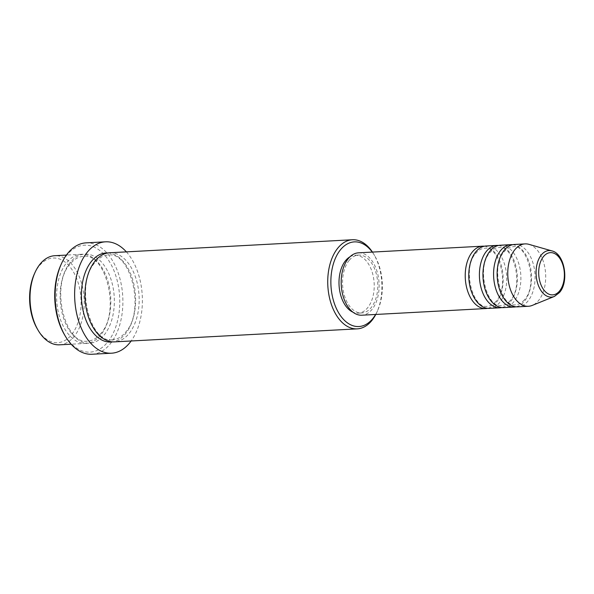 <?xml version="1.0" encoding="UTF-8"?>
<svg xmlns="http://www.w3.org/2000/svg" width="594" height="594" viewBox="0 0 594 594"><rect width="100%" height="100%" fill="white"/><g stroke="black" fill="none" stroke-linecap="round" stroke-linejoin="round"><path stroke-width="0.45" stroke-dasharray="2.97 2.23" d="M484.303 246.22A31.23 18.926 -93.1 0 1 502.145 268.889A31.23 18.926 -93.1 0 1 495.945 302.91A31.23 18.926 -93.1 0 1 487.637 308.323M486.07 245.99A31.23 18.926 -93.1 0 1 505.375 267.293A31.23 18.926 -93.1 0 1 499.495 302.717A31.23 18.926 -93.1 0 1 489.419 308.368M498.485 245.463A31.23 18.926 -93.1 0 1 516.32 268.124A31.23 18.926 -93.1 0 1 510.127 302.153A31.23 18.926 -93.1 0 1 501.811 307.566M500.245 245.225A31.23 18.926 -93.1 0 1 519.557 266.535A31.23 18.926 -93.1 0 1 513.669 301.96A31.23 18.926 -93.1 0 1 503.593 307.603M512.659 244.698A31.23 18.926 -93.1 0 1 530.494 267.367A31.23 18.926 -93.1 0 1 524.302 301.388A31.23 18.926 -93.1 0 1 515.993 306.801M514.426 244.468A31.23 18.926 -93.1 0 1 533.731 265.778A31.23 18.926 -93.1 0 1 527.843 301.203A31.23 18.926 -93.1 0 1 517.768 306.846M34.341 273.99A42.389 25.683 -93.1 0 1 39.404 265.696A42.389 25.683 -93.1 0 1 75.572 276.032A42.389 25.683 -93.1 0 1 71.295 335.031A42.389 25.683 -93.1 0 1 37.281 328.831M59.511 344.824A44.617 27.042 86.9 0 0 73.908 336.753A44.617 27.042 86.9 0 0 82.314 286.152A44.617 27.042 86.9 0 0 54.73 255.71M375.623 314.471A42.389 25.683 86.9 0 0 377.621 310.58A42.389 25.683 86.9 0 0 374.68 255.739A42.389 25.683 86.9 0 0 372.275 252.094M372.445 252.079A44.617 27.042 -93.1 0 1 373.856 254.336A44.617 27.042 -93.1 0 1 376.952 312.065A44.617 27.042 -93.1 0 1 375.787 314.456M60.707 265.34A53.542 32.447 -93.1 0 1 67.107 254.863A53.542 32.447 -93.1 0 1 112.786 267.924A53.542 32.447 -93.1 0 1 107.388 342.441A53.542 32.447 -93.1 0 1 64.419 334.615M92.003 354.254A55.777 33.799 86.9 0 0 110.001 344.171A55.777 33.799 86.9 0 0 120.508 280.91A55.777 33.799 86.9 0 0 86.033 242.864M100.49 335.328A44.617 27.042 -93.1 0 1 86.093 343.399A44.617 27.042 -93.1 0 1 58.509 312.956A44.617 27.042 -93.1 0 1 66.922 262.355A44.617 27.042 -93.1 0 1 81.311 254.284A44.617 27.042 -93.1 0 1 108.895 284.726A44.617 27.042 -93.1 0 1 100.49 335.328M109.667 252.769A44.617 27.042 -93.1 0 1 137.251 283.204A44.617 27.042 -93.1 0 1 128.839 333.813A44.617 27.042 -93.1 0 1 114.449 341.877M358.479 252.829A31.23 18.926 -93.1 0 1 377.784 274.138A31.23 18.926 -93.1 0 1 371.903 309.563A31.23 18.926 -93.1 0 1 361.828 315.206M349.242 260.298A29.002 17.575 -93.1 0 1 358.598 255.056A29.002 17.575 -93.1 0 1 376.529 274.844A29.002 17.575 -93.1 0 1 371.064 307.737A29.002 17.575 -93.1 0 1 361.701 312.979A29.002 17.575 -93.1 0 1 343.778 293.191A29.002 17.575 -93.1 0 1 349.242 260.298M349.955 256.808A29.002 17.575 -93.1 0 1 355.056 255.249A29.002 17.575 -93.1 0 1 372.98 275.037A29.002 17.575 -93.1 0 1 367.515 307.93A29.002 17.575 -93.1 0 1 358.16 313.172A29.002 17.575 -93.1 0 1 352.925 312.162M126.373 251.871A55.777 33.799 -93.1 0 1 131.155 340.978M528.95 244.349A31.23 18.926 -93.1 0 1 544.988 268.295A31.23 18.926 -93.1 0 1 538.476 300.631A31.23 18.926 -93.1 0 1 532.224 305.413M551.885 250.891A23.307 14.122 -93.1 0 1 563.855 268.755A23.307 14.122 -93.1 0 1 558.991 292.887A23.307 14.122 -93.1 0 1 554.328 296.458M70.463 262.162A44.617 27.042 86.9 0 0 65.964 324.257A44.617 27.042 86.9 0 0 104.032 335.142A44.617 27.042 86.9 0 0 108.531 273.047A44.617 27.042 86.9 0 0 70.463 262.162M107.9 252.955A44.617 27.042 -93.1 0 1 134.021 284.793A44.617 27.042 -93.1 0 1 125.297 333.999A44.617 27.042 -93.1 0 1 112.667 341.877M496.005 301.388C493.332 304.492 490.503 306.103 487.526 306.229C472.638 309.667 461.746 267.597 475.943 253.155C478.608 250.052 481.437 248.441 484.422 248.314C499.302 244.877 510.201 286.947 496.005 301.388M510.179 300.631C507.514 303.727 504.685 305.346 501.7 305.472C486.813 308.902 475.92 266.832 490.117 252.398C492.79 249.294 495.611 247.683 498.596 247.549C513.483 244.119 524.376 286.189 510.179 300.631M524.361 299.866C521.688 302.97 518.859 304.588 515.874 304.715C500.994 308.145 490.095 266.075 504.291 251.633C506.964 248.537 509.793 246.918 512.771 246.792C527.658 243.362 538.55 285.432 524.361 299.866M374.68 255.739L373.856 254.336M377.621 310.58L376.952 312.065M100.542 333.813C96.607 338.417 92.345 340.837 87.749 341.075C65.073 345.574 49.866 284.86 70.411 263.684C74.347 259.081 78.608 256.653 83.205 256.422C105.88 251.923 121.087 312.637 100.542 333.813M112.556 339.746C89.88 344.245 74.673 283.531 95.218 262.355C99.153 257.744 103.415 255.323 108.019 255.093C130.687 250.594 145.894 311.308 125.349 332.477C121.421 337.088 117.152 339.508 112.556 339.746M358.598 255.056L355.056 255.249M81.311 254.284L66.38 255.086M86.093 343.399L71.161 344.201M361.701 312.979L358.16 313.172"/><path stroke-width="0.89" d="M487.637 308.323A31.23 18.926 -93.1 0 1 485.87 308.553A31.23 18.926 -93.1 0 1 466.565 287.251A31.23 18.926 -93.1 0 1 472.453 251.826A31.23 18.926 -93.1 0 1 482.528 246.176A31.23 18.926 -93.1 0 1 484.303 246.22M501.811 307.566A31.23 18.926 -93.1 0 1 500.051 307.796L489.419 308.368A31.23 18.926 -93.1 0 1 470.106 287.058A31.23 18.926 -93.1 0 1 475.994 251.633A31.23 18.926 -93.1 0 1 486.07 245.99L496.703 245.419A31.23 18.926 -93.1 0 1 498.485 245.463M500.051 307.796A31.23 18.926 -93.1 0 1 480.739 286.486A31.23 18.926 -93.1 0 1 486.627 251.062A31.23 18.926 -93.1 0 1 496.703 245.419M515.993 306.801A31.23 18.926 -93.1 0 1 514.226 307.039L503.593 307.603A31.23 18.926 -93.1 0 1 484.288 286.301A31.23 18.926 -93.1 0 1 490.169 250.876A31.23 18.926 -93.1 0 1 500.245 245.225L510.877 244.661A31.23 18.926 -93.1 0 1 512.659 244.698M514.226 307.039A31.23 18.926 -93.1 0 1 494.921 285.729A31.23 18.926 -93.1 0 1 500.801 250.304A31.23 18.926 -93.1 0 1 510.877 244.661M528.4 306.274L517.768 306.846A31.23 18.926 -93.1 0 1 498.463 285.536A31.23 18.926 -93.1 0 1 504.351 250.111A31.23 18.926 -93.1 0 1 514.426 244.468L525.059 243.896A31.23 18.926 -93.1 0 1 528.95 244.349L551.885 250.891A23.307 14.122 -93.1 0 0 541.461 254.767A23.307 14.122 -93.1 0 0 537.674 283.427A23.307 14.122 -93.1 0 0 554.328 296.458L532.224 305.413A31.23 18.926 -93.1 0 1 528.4 306.274A31.23 18.926 -93.1 0 1 509.095 284.972A31.23 18.926 -93.1 0 1 514.983 249.547A31.23 18.926 -93.1 0 1 525.059 243.896M66.38 255.086L54.73 255.71A44.617 27.042 86.9 0 0 40.34 263.781A44.617 27.042 86.9 0 0 35.009 272.505A44.617 27.042 86.9 0 0 38.098 330.234A44.617 27.042 86.9 0 0 59.511 344.824L71.161 344.201M372.275 252.094A42.389 25.683 86.9 0 0 340.666 249.547A42.389 25.683 86.9 0 0 336.39 308.538A42.389 25.683 86.9 0 0 372.549 318.874A42.389 25.683 86.9 0 0 375.623 314.471M375.787 314.456A44.617 27.042 -93.1 0 1 371.621 320.79A44.617 27.042 -93.1 0 1 357.224 328.861A44.617 27.042 -93.1 0 1 329.64 298.418A44.617 27.042 -93.1 0 1 338.053 247.817A44.617 27.042 -93.1 0 1 352.45 239.746A44.617 27.042 -93.1 0 1 372.445 252.079M105.524 241.817L86.033 242.864A55.777 33.799 86.9 0 0 68.043 252.947A55.777 33.799 86.9 0 0 61.375 263.855A55.777 33.799 86.9 0 0 65.243 336.018A55.777 33.799 86.9 0 0 92.003 354.254L111.501 353.207A55.777 33.799 -93.1 0 1 77.02 315.154A55.777 33.799 -93.1 0 1 87.533 251.901A55.777 33.799 -93.1 0 1 105.524 241.817A55.777 33.799 -93.1 0 1 126.373 251.871M357.224 328.861L114.449 341.877A44.617 27.042 -93.1 0 1 86.865 311.442A44.617 27.042 -93.1 0 1 95.278 260.833A44.617 27.042 -93.1 0 1 109.667 252.769L352.45 239.746M485.87 308.553L361.828 315.206A31.23 18.926 -93.1 0 1 342.515 293.904A31.23 18.926 -93.1 0 1 348.403 258.479A31.23 18.926 -93.1 0 1 358.479 252.829L482.528 246.176M352.925 312.162A29.002 17.575 -93.1 0 1 339.449 289.189A29.002 17.575 -93.1 0 1 345.701 260.491A29.002 17.575 -93.1 0 1 349.955 256.808M131.155 340.978A55.777 33.799 -93.1 0 1 129.492 343.124A55.777 33.799 -93.1 0 1 111.501 353.207M38.098 330.234L37.281 328.831A42.389 25.683 -93.1 0 1 34.341 273.99L35.009 272.505M65.243 336.018L64.419 334.615A53.542 32.447 -93.1 0 1 60.707 265.34L61.375 263.855M559.496 291.053A21.154 12.816 86.9 0 0 561.627 261.62A21.154 12.816 86.9 0 0 543.584 256.459A21.154 12.816 86.9 0 0 541.446 285.9A21.154 12.816 86.9 0 0 559.496 291.053M112.667 341.877A44.617 27.042 -93.1 0 1 83.665 313.008A44.617 27.042 -93.1 0 1 91.728 261.026A44.617 27.042 -93.1 0 1 107.9 252.955M554.328 296.458L559.437 292.575C569.334 281.712 564.723 253.742 551.885 250.891"/></g></svg>

